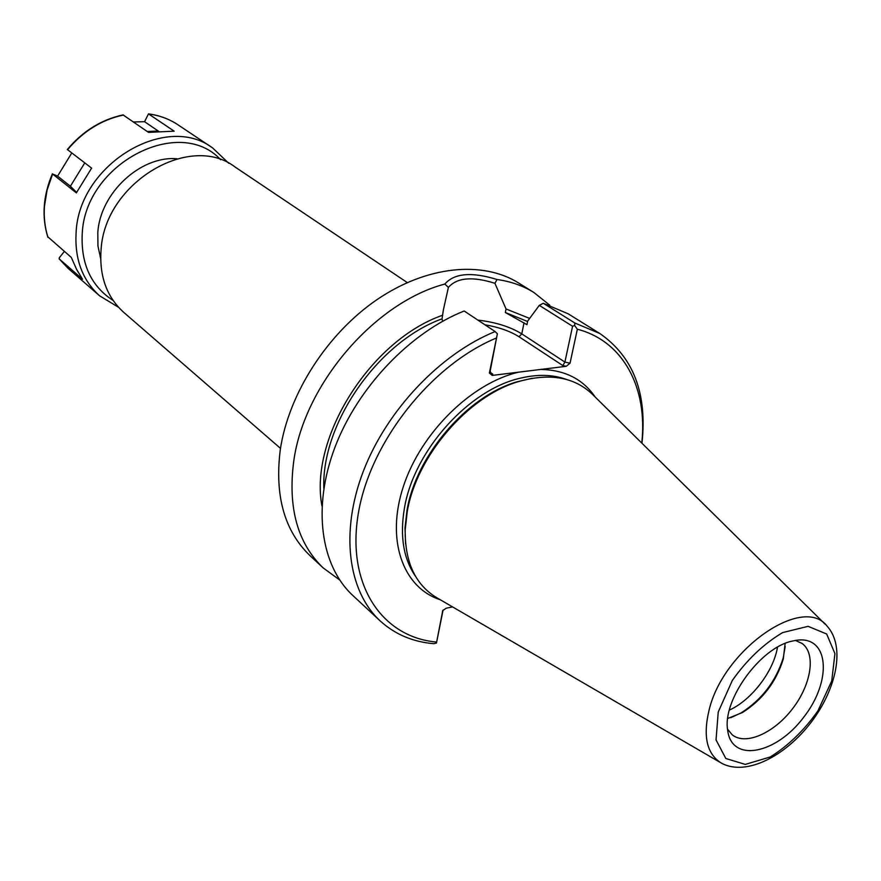 <?xml version="1.0" encoding="UTF-8"?>
<svg xmlns="http://www.w3.org/2000/svg" width="881" height="881" viewBox="0 0 881 881"><rect width="100%" height="100%" fill="white"/><g stroke="black" fill="none" stroke-linecap="round" stroke-linejoin="round"><path stroke-width="1.32" d="M280.488 448.363L123.703 312.337C106.579 296.842 99.046 275.709 101.128 248.938C105.268 182.576 189.999 132.37 234.919 166.905L407.275 282.57M492.248 375.405L492.765 374.117L491.18 373.588L490.155 371.132L497.38 333.778L489.373 373.059L492.248 375.405L518.623 372.167C471.368 383.158 420.887 432.78 403.399 486.378C385.647 540.02 402.892 587.638 440.236 599.741M484.891 324.759C498.822 327.192 510.198 331.19 518.997 336.751L562.794 365.549L564.897 362.08L521.783 333.866C510.264 326.774 495.629 322.182 477.854 320.089M595.215 397.067C583.035 379.171 564.897 369.965 540.791 369.436L566.23 366.309L570.029 363.225L577.352 329.219L574.599 325.485L572.573 326.267L564.897 362.08L570.029 363.225M442.559 321.29L442.053 318.823L443.352 310.002L448.396 287.404C456.931 277.581 472.436 276.216 494.924 283.297L506.035 308.967L505.331 312.513L526.959 324.682L527.686 321.069L539.282 305.355L572.573 326.267M452.548 606.899L446.215 608.209L442.747 610.577L436.447 643.075L443.077 610.093M339.648 579.951L323.25 567.97C297.569 543.313 287.724 507.764 293.725 461.325C303.956 384.854 374.414 302.601 444.839 284.045L448.396 287.404M323.25 567.97L310.101 555.746C284.442 531.1 274.509 495.739 280.29 449.651C288.616 393.785 327.214 333.624 377.002 299.628C426.856 265.655 482.623 260.479 518.656 283.01L533.908 292.503L549.766 305.178M494.924 283.297L497.027 279.508C471.698 271.678 454.31 273.187 444.839 284.045M497.027 279.508C510.76 281.424 523.05 285.752 533.908 292.503M442.714 315.2C370.372 340.297 309 438.231 321.961 506.035M436.447 643.075L433.826 643.692C412.815 641.919 394.919 634.309 380.14 620.885L352.807 595.457C320.75 565.855 312.16 507.511 334.879 447.471C357.587 387.486 410.006 332.5 464.166 310.993L495.111 331.553C440.28 353.821 386.836 410.117 363.368 471.159C339.901 532.278 348.083 591.283 380.14 620.885M436.403 642.051C381.98 637.172 346.178 584.731 358.325 513.458C370.075 442.328 430.732 365.285 496.267 338.062M495.111 331.553L497.38 333.778M577.352 329.219C623.748 341.255 647.832 388.367 641.775 443.066M641.963 443.242C647.37 393.422 633.34 356.849 599.873 333.536L574.93 323.052L543.291 303.262L539.282 305.355M574.599 325.485L574.93 323.052M599.873 333.536L568.179 313.812L543.291 303.262M540.791 369.436L518.623 372.167M532.234 378.257L516.795 381.858C466.798 396.395 416.052 455.598 406.989 510.44L405.007 528.049L405.579 543.896M825.354 624.42L594.135 395.998C575.844 377.266 550.614 372.476 518.446 381.605C467.811 396.329 416.383 456.325 407.209 511.872L405.194 529.701C404.808 563.135 416.052 586.228 438.925 598.981L719.942 762.263M729.369 710.097C751.57 700.098 773.639 671.234 777.483 647.183M730.723 717.707L740.976 712.971C761.856 699.712 775.963 681.266 783.297 657.633L785.18 646.5M785.136 643.427L783.275 659.076C776.183 681.916 762.55 699.756 742.364 712.575L727.75 718.478M792.085 641.126L796.391 640.278C829.252 635.289 832.391 680.672 803.78 717.145C776.073 754.323 731.45 763.177 727.651 730.162C722.299 700.153 760.226 647.656 792.085 641.126M727.541 729.149L732.177 734.776C745.623 745.789 774.08 733.113 792.636 708.621C811.401 684.295 816.18 653.526 802.029 643.427L795.378 640.432M529.635 318.415L506.035 308.967M442.053 318.823C378.026 341.927 321.268 423.684 323.845 488.393M527.609 321.488L505.331 312.513M47.805 236.791L71.273 257.384L76.647 269.476L82.528 279.2L59.225 258.926L59.357 257.659L64.368 251.459M76.636 192.399L70.381 186.243L57.606 176.112L71.735 153.019M67.551 149.671L91.602 168.128L76.35 192.884L52.618 174.031L57.606 176.112M133.438 121.952L144.583 121.699L158.756 131.39M144.583 121.699L148.482 113.891L174.174 131.181L148.515 132.381L123.054 114.915M228.719 163.249L212.695 147.997C165.947 112.228 78.717 164.483 76.096 232.672C74.621 259.234 82.473 280.29 99.641 295.84L118.55 307.304M220.691 159.791C179.669 114.838 84.895 163.414 82.219 233.95C80.832 264.047 91.139 286.215 113.109 300.465M176.982 158.745C140.553 155.585 100.082 193.093 97.802 232.738L97.956 246.052L100.654 258.562M490.155 371.132L489.373 373.059M492.765 374.117L490.243 372.366M518.997 336.751L521.783 333.866L524.03 322.787M562.794 365.549L566.23 366.309M442.449 611.359L442.68 610.698M415.579 576.416C403.465 558.807 399.732 536.1 404.412 508.293C413.74 450.797 469.088 389.237 520.88 378.059C537.696 374.106 552.827 374.546 566.252 379.381M718.235 712.013L732.32 680.451C746.978 659.737 763.75 643.791 782.625 632.602L808.086 626.325L826.664 634.001L834.946 653.625L831.708 681.046L817.854 710.978C804.067 730.426 788.22 745.755 770.291 756.966L745.282 764.411L725.834 758.497L716.033 739.908L718.235 712.013M709.084 710.119C702.675 736.934 707.025 754.731 722.123 763.53C746.802 776.106 785.345 756.019 810.905 722.596C836.465 689.162 845.749 646.709 827.149 626.193C803.263 594.212 723.323 649.44 709.084 710.119M84.741 162.919L70.381 186.243M158.195 131.016L147.281 131.522M148.515 113.891C159.362 115.334 169.152 118.946 177.863 124.739C169.218 118.99 159.505 115.411 148.713 113.99M123.406 115.015C101.7 119.695 83.056 131.291 67.496 149.792M52.618 174.031L47.089 190.043L44.446 206.352C43.709 217.299 44.887 227.65 47.992 237.396M59.225 258.926L68.068 268.32L99.641 295.84M405.007 528.049L405.194 529.701M516.795 381.858L518.446 381.605M783.275 659.076L783.297 657.633M742.364 712.575L740.976 712.971M67.286 149.55C82.77 131.148 101.348 119.607 123.021 114.915M47.816 237.143C41.605 216.825 43.114 195.714 52.364 173.832M59.148 258.86L68.068 268.32M177.863 124.739L212.695 147.997"/></g></svg>

